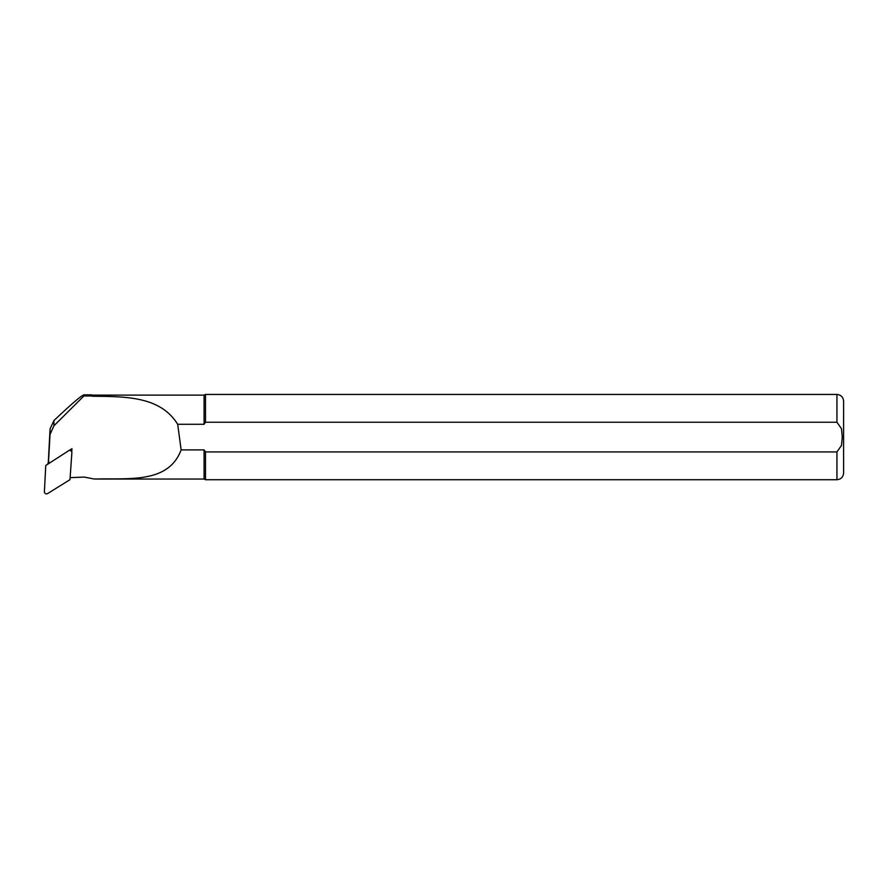 <?xml version="1.0" encoding="UTF-8"?>
<svg xmlns="http://www.w3.org/2000/svg" width="888" height="888" viewBox="0 0 888 888"><rect width="100%" height="100%" fill="white"/><g stroke="black" fill="none" stroke-linecap="round" stroke-linejoin="round"><path stroke-width="1.33" d="M71.029 449.528L70.962 450.827M47.885 463.636A2.131 2.12 0 0 1 48.474 462.382L50.039 434.454L53.924 425.774L83.894 395.97L91.642 395.97L91.642 394.849L83.994 394.849C81.296 395.571 71.273 404.151 53.924 420.579L50.039 428.982L48.307 462.581M71.029 450.871L71.096 449.483L69.564 450.438M49.539 462.637L48.607 461.804M91.642 395.97L92.152 396.237C125.064 396.647 160.118 395.959 177.689 424.286L204.074 424.286L205.494 422.244L836.94 422.244L841.491 428.715L842.268 437.085L841.491 445.454L836.94 451.925L205.494 451.925L204.074 449.883L204.074 479.054L94.505 479.054L84.16 477.078L70.441 477.644M92.152 396.237L91.642 394.849M204.074 424.286L204.074 395.116L92.152 395.116M204.074 449.883L181.141 449.883C168.354 483.916 128.871 478.01 94.239 479.043M177.689 424.286L181.141 449.883M836.94 451.925L836.94 479.72C840.98 479.331 843.2 477.111 843.6 473.06L843.6 401.11C843.2 397.069 840.98 394.849 836.94 394.45L205.494 394.45L205.494 422.244M836.94 479.72L205.494 479.72L205.494 451.925M71.784 452.014L71.961 448.695L68.898 450.605M83.894 395.97L83.994 394.849M71.096 449.483L71.961 448.695M68.598 450.76L45.765 465.479L44.4 491.641A2.131 2.12 0 0 0 47.663 493.55L69.997 479.664L71.861 452.669A2.131 2.12 180 0 0 68.598 450.76M836.94 422.244L836.94 394.45M53.924 425.774L53.924 420.579M50.039 434.454L50.039 428.982M204.074 395.116L205.494 394.45M204.074 479.054L205.494 479.72"/></g></svg>
